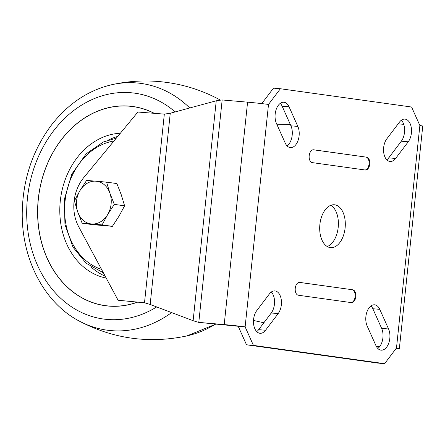 <?xml version="1.0" encoding="UTF-8"?>
<svg xmlns="http://www.w3.org/2000/svg" width="445" height="445" viewBox="0 0 445 445"><rect width="100%" height="100%" fill="white"/><g stroke="black" fill="none" stroke-linecap="round" stroke-linejoin="round"><path stroke-width="0.67" d="M82.119 223.179L92.427 224.614L112.379 226.344L119.015 216.153L124.606 205.824L121.263 194.765L116.874 183.568L106.572 182.133L109.909 193.186L114.298 204.383L107.662 214.573L102.072 224.909L82.119 223.179L77.73 211.976L74.393 200.923L79.978 190.588L86.614 180.403L106.572 182.133M102.072 224.909L112.379 226.344M114.298 204.383L124.606 205.824M79.978 190.588A21.51 17.338 97.9 0 1 96.07 181.193A21.51 17.338 97.9 0 1 109.909 193.186A21.51 17.338 97.9 0 1 107.662 214.573A21.51 17.338 97.9 0 1 91.575 223.969A21.51 17.338 97.9 0 1 77.73 211.976A21.51 17.338 97.9 0 1 79.978 190.588M120.367 133.244A73.147 58.951 -82.1 0 0 60.22 201.657A73.147 58.951 -82.1 0 0 106.21 278.081M154.37 113.464A100.47 80.973 -82.1 0 0 132.916 106.589A100.47 80.973 -82.1 0 0 129.551 106.21A100.47 80.973 -82.1 0 0 38.581 197.007A100.47 80.973 -82.1 0 0 105.181 305.604A100.47 80.973 -82.1 0 0 137.288 302.177M105.204 305.609A100.47 80.973 -82.1 0 0 105.231 305.609A100.47 80.973 -82.1 0 0 137.344 302.183M154.415 113.469A100.47 80.973 -82.1 0 0 132.966 106.594A100.47 80.973 -82.1 0 0 132.944 106.594M154.593 113.486A100.553 81.04 -82.1 0 0 132.933 106.505A100.553 81.04 -82.1 0 0 129.606 106.133A100.553 81.04 -82.1 0 0 38.565 196.99A100.553 81.04 -82.1 0 0 105.192 305.693M132.933 106.505A100.553 81.04 -82.1 0 0 129.556 106.121A100.553 81.04 -82.1 0 0 38.509 196.996A100.553 81.04 -82.1 0 0 105.17 305.693A100.553 81.04 -82.1 0 0 137.488 302.2M144.503 302.756L150.16 304.463L193.124 320.712L198.626 322.375L238.214 326.274L246.508 344.792L377.688 363.076L384.602 363.676L253.422 345.392L245.128 326.875L268.507 104.442A15.058 0.373 -174 0 0 247.581 102.161L222.166 99.958A17.21 0.428 -174 0 0 222.005 99.941L216.242 100.793L170.257 113.252L164.327 114.115L137.878 112.034L83.855 177.46A38.721 31.206 97.9 0 0 78.676 226.716L118.092 300.247L144.503 302.756L164.327 114.115M384.602 363.676L396.489 347.973A15.058 0.373 6 0 1 399.371 348.496L422.75 126.063A15.058 0.373 -174 0 0 419.869 125.535L411.58 107.023L280.394 88.739L273.48 88.138L261.771 103.602M256.715 331.586A12.905 7.637 95 0 0 258.651 329.65L271.261 312.996A12.905 7.637 95 0 0 271.311 292.02M386.772 159.794A12.905 7.637 95 0 0 388.707 157.858L401.318 141.204A12.905 7.637 95 0 0 401.373 120.228M377.805 348.463A12.905 7.637 95 0 0 381.649 328.382L372.849 308.741A12.905 7.637 95 0 0 370.997 305.91M287.086 145.899A12.905 7.637 95 0 0 290.93 125.818L282.136 106.177A12.905 7.637 95 0 0 280.278 103.351M399.371 348.496A15.058 0.373 6 0 1 396.172 348.391M280.394 88.739L268.507 104.442M256.765 310.61A12.905 7.637 95 0 0 253.678 324.555A12.905 7.637 95 0 0 260.047 333.288A12.905 7.637 95 0 0 265.559 330.251L278.17 313.591A12.905 7.637 95 0 0 281.257 299.646A12.905 7.637 95 0 0 274.888 290.913A12.905 7.637 95 0 0 269.375 293.956L256.765 310.61M408.232 141.805A12.905 7.637 95 0 0 411.319 127.86A12.905 7.637 95 0 0 404.95 119.121A12.905 7.637 95 0 0 399.438 122.164L386.827 138.818A12.905 7.637 95 0 0 383.74 152.763A12.905 7.637 95 0 0 390.109 161.496A12.905 7.637 95 0 0 395.622 158.459L408.232 141.805L401.318 141.204M375.947 345.637A12.905 7.637 95 0 0 381.137 350.165A12.905 7.637 95 0 0 388.791 343.017A12.905 7.637 95 0 0 388.557 328.977L379.763 309.336A12.905 7.637 95 0 0 374.573 304.808A12.905 7.637 95 0 0 366.919 311.956A12.905 7.637 95 0 0 367.153 325.996L375.947 345.637M289.05 106.778A12.905 7.637 95 0 0 283.86 102.244A12.905 7.637 95 0 0 276.206 109.398A12.905 7.637 95 0 0 276.44 123.432L285.234 143.073A12.905 7.637 95 0 0 290.424 147.607A12.905 7.637 95 0 0 298.078 140.453A12.905 7.637 95 0 0 297.844 126.419L289.05 106.778L282.136 106.177M345.114 227.962A21.51 12.727 95 0 0 334.356 204.772A21.51 12.727 95 0 0 319.822 225.109A21.51 12.727 95 0 0 330.641 247.637A21.51 12.727 95 0 0 345.114 227.962M352.69 289.784L299.713 282.403A6.452 3.816 95 0 0 299.596 282.386A6.452 3.816 95 0 0 295.246 288.388A6.452 3.816 95 0 0 298.367 295.235L351.344 302.617A6.452 3.816 95 0 0 351.461 302.628A6.452 3.816 95 0 0 355.811 296.631A6.452 3.816 95 0 0 352.69 289.784L299.313 282.38M366.63 157.18L313.653 149.793A6.452 3.816 95 0 0 313.536 149.781A6.452 3.816 95 0 0 309.186 155.783A6.452 3.816 95 0 0 312.307 162.625L365.284 170.012A6.452 3.816 95 0 0 365.401 170.023A6.452 3.816 95 0 0 369.751 164.021A6.452 3.816 95 0 0 366.63 157.18L313.252 149.776M198.626 322.375A17.21 0.428 6 0 1 198.787 322.391L224.202 324.594A15.058 0.373 6 0 1 245.128 326.875L238.214 326.274M246.508 344.792L253.422 345.392M144.792 302.834L118.092 300.247M376.337 346.421L379.602 346.705M403.726 124.333L398.158 123.855M253.511 320.433L263.852 322.775M290.368 124.561L277.046 124.789M376.492 346.7L379.401 346.955M364.995 169.973A6.452 3.816 95 0 0 369.077 163.721A6.452 3.816 95 0 0 365.94 157.118M351.055 302.578A6.452 3.816 95 0 0 355.143 296.331A6.452 3.816 95 0 0 352.001 289.723M327.253 246.524A21.51 12.727 95 0 0 338.2 227.367A21.51 12.727 95 0 0 330.83 205.284M101.543 269.37A65.721 52.966 97.9 0 1 64.964 202.013A65.721 52.966 97.9 0 1 113.965 140.993M102.55 272.535A71.678 57.767 -82.1 0 0 103.535 273.085M117.769 136.387A73.147 58.951 -82.1 0 0 108.513 140.008M90.847 266.789A73.147 58.951 -82.1 0 0 105.198 276.195M175.18 111.918A114.015 91.887 -82.1 0 0 130.964 92.744A114.015 91.887 -82.1 0 0 27.662 229.186A114.015 91.887 -82.1 0 0 156.696 306.933M189.742 107.974A124.539 100.37 -82.1 0 0 137.054 82.976A124.539 100.37 -82.1 0 0 111.689 84.728C88.032 90.368 67.946 103.83 51.425 125.101C32.696 150.193 22.973 179.151 22.25 211.981C21.327 258.15 43.716 302.25 78.782 320.828A124.539 100.37 -82.1 0 0 171.62 312.579M186.995 335.897A124.539 100.37 -82.1 0 0 215.513 324.11M219.863 99.802L220.403 100.103A124.539 100.37 -82.1 0 0 219.863 99.802C200.862 89.551 180.598 83.471 159.065 81.563C143.101 80.189 127.309 81.246 111.689 84.728M396.489 347.973L419.869 125.535M224.202 324.594L247.581 102.161M198.787 322.391L222.166 99.958M193.124 320.712L216.242 100.793M150.16 304.463L170.257 113.252M290.93 125.818L297.844 126.419M381.649 328.382L388.557 328.977M372.849 308.741L379.763 309.336M388.707 157.858L395.622 158.459M258.651 329.65L265.559 330.251M271.261 312.996L278.17 313.591M103.379 272.796L86.108 263.212L73.03 247.22L64.942 224.475L64.364 199.304L71.751 174.201L86.247 153.748L103.346 141.988L116.295 138.173M215.792 324.132L186.956 335.908C149.081 343.918 113.024 338.89 78.782 320.828"/></g></svg>
